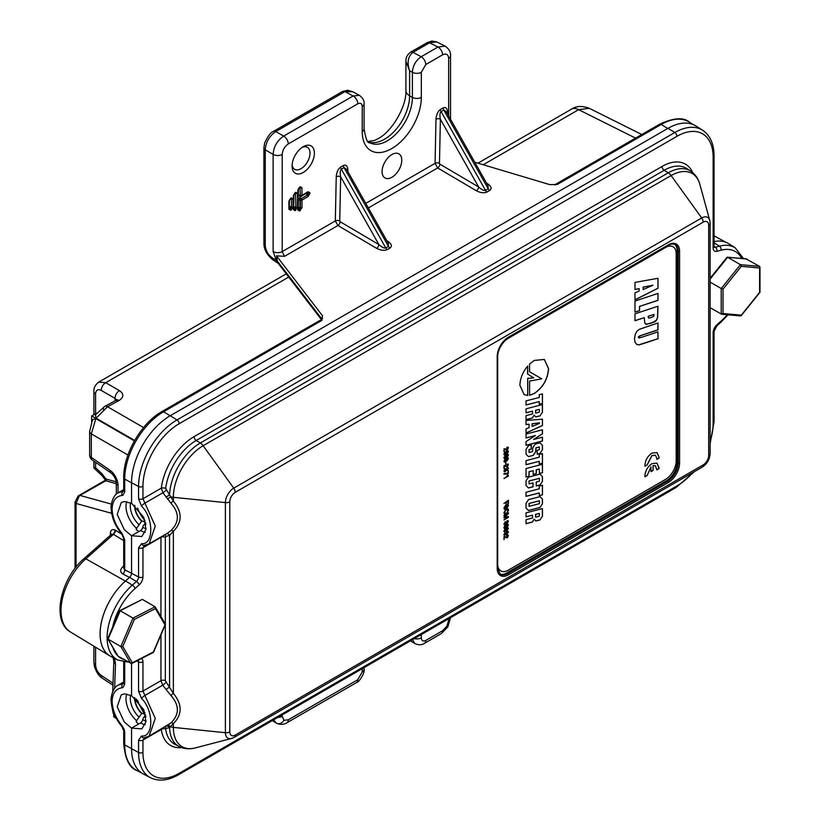 <?xml version="1.0" encoding="UTF-8"?>
<svg xmlns="http://www.w3.org/2000/svg" width="821" height="821" viewBox="0 0 821 821"><rect width="100%" height="100%" fill="white"/><g stroke="black" fill="none" stroke-linecap="round" stroke-linejoin="round"><path stroke-width="1.23" d="M448.666 115.966L448.666 58.342C448.287 54.33 446.255 53.17 442.591 54.833L425.781 64.541L421.317 72.279L421.317 97.391A41.789 24.127 -60 0 1 391.771 148.57A41.789 24.127 -60 0 1 362.225 131.504L362.225 106.391C361.938 103.446 360.45 102.584 357.761 103.815L288.274 143.932C284.61 146.497 282.588 149.997 282.198 154.451A6.311 3.643 180 0 1 273.27 154.451A6.311 3.643 180 0 1 273.116 154.369C273.711 146.59 277.221 140.504 283.656 136.112L353.143 95.995L359.382 95.328L352.732 91.757L347.786 90.279L342.624 91.439L273.424 131.391A4.967 2.873 60 0 1 275.784 131.565C269.37 135.978 265.85 142.054 265.245 149.822L265.245 245.346C265.645 250.354 267.831 254.407 271.792 257.507L276.369 260.534L273.116 251.524L273.116 154.369L265.245 149.822A4.967 2.873 0 0 1 263.91 147.862L263.91 243.385A4.967 2.873 0 0 0 265.245 245.346M442.591 630.744A6.311 3.643 60 0 1 441.288 633.627L424.478 643.336A6.311 3.643 60 0 0 425.781 640.452L442.591 630.744L446.891 626.207L448.666 620.214A6.311 3.643 0 0 0 450.513 617.71M272.387 720.551L276.359 723.157A6.311 5.152 -60 0 1 276.143 723.024L273.65 719.822M282.198 714.886L282.198 716.333A6.311 3.643 180 0 1 277.857 717.4M116.325 483.672L105.817 480.767L79.339 495.781L76.066 503.478A3.787 2.186 180 0 1 75.05 501.99L78.19 495.905A3.787 1.909 54.3 0 1 79.339 495.781M111.379 504.104L79.914 495.422A3.787 2.206 -119.5 0 0 78.754 495.535A3.787 2.206 -119.5 0 0 78.467 495.761M116.12 400.258A6.311 3.643 60 0 1 116.202 400.217A6.311 3.643 60 0 1 119.199 400.443C123.92 397.128 124.022 393.875 119.507 390.663A6.311 3.889 120 0 0 115.043 398.39L116.613 399.95M303.236 146.702L303.236 146.702A15.784 9.113 120 0 0 292.071 166.027A15.784 9.113 120 0 0 303.236 172.472A15.784 9.113 120 0 0 314.392 153.137A15.784 9.113 120 0 0 303.236 146.702M292.132 164.662A12.684 7.327 120 0 0 294.698 169.311A12.684 7.327 120 0 0 301.04 168.674A12.684 7.327 120 0 0 309.332 157.499A12.684 7.327 120 0 0 307.393 147.328A12.684 7.327 120 0 0 302.077 147.431M322.13 318.959L322.14 318.127A3.787 2.155 -179.4 0 1 322.417 318.61M282.198 154.451L282.198 251.606L284.538 256.337L276.482 255.834L322.561 315.849L321.391 320.477M118.378 492.703L123.171 491.225A3.161 2.422 85.1 0 0 122.113 495.432C115.73 496.336 112.405 500.882 112.128 509.061C112.405 517.538 115.73 525.666 122.113 533.434L124.71 539.777L124.71 569.805A3.787 2.165 -63.1 0 1 122.863 574.012C120.051 572.114 119.989 569.723 122.698 566.839L123.704 565.936M110.383 535.271L110.383 533.455C110.619 530.12 112.118 528.95 114.868 529.925L121.857 534.143L123.704 538.453L123.704 568.101L124.628 569.764L131.555 573.274L131.555 535.754L124.289 529.658L117.208 514.428L121.272 502.503L124.289 501.549L131.555 503.294L131.555 482.697A54.668 31.567 120 0 0 131.555 482.799L131.555 503.294L143.808 517.363L146.005 529.258L141.848 536.534L131.555 535.754L138.657 531.659L136.122 529.104M667.75 128.487L661.223 124.453A3.161 1.827 60 0 0 661.141 124.402A3.161 1.827 60 0 0 659.571 124.248L554.575 184.869L557.377 184.407L549.813 184.643L474.774 162.23M118.378 685.053L123.643 683.452M124.71 662.044L124.71 684.242L122.914 687.598L122.113 687.782A3.161 2.422 -94.9 0 1 123.171 683.575L123.684 683.277M115.463 530.253A3.787 2.278 -58.7 0 1 113.431 534.358L111.492 534.214L111.399 534.943M391.935 177.254A13.916 8.036 120 0 0 400.976 165.154A13.916 8.036 120 0 0 399.057 153.948A13.916 8.036 120 0 0 391.935 154.533A13.916 8.036 120 0 0 382.791 166.95A13.916 8.036 120 0 0 385.152 178.044A13.916 8.036 120 0 0 391.935 177.254M106.494 479.136A1.262 0.924 105.4 0 1 105.817 480.767L104.934 481.198L105.909 479.033L116.233 481.814M93.902 414.708L93.902 391.453C93.594 387.953 95.215 384.833 98.766 382.083L105.714 382.699A6.311 3.889 120 0 0 101.26 390.427C97.822 388.856 95.934 390.026 95.595 393.936L95.595 413.794M119.199 400.443L107.53 406.744L96.108 418.197L95.441 414.831L104.688 406.436A6.311 3.51 61.6 0 1 107.53 406.744L143.562 427.546M134.654 440.446L96.108 418.197M136.563 529.997L136.553 528.293L141.848 520.996A14.911 8.61 60 0 1 134.818 505.459M143.942 521.017L145.563 522.679M136.163 698.948L143.942 713.367L145.563 715.029M145.738 715.861L144.896 716.343A3.161 1.827 -60 0 0 142.71 719.627A3.161 1.827 -60 0 1 140.535 722.921L131.555 728.104L138.657 723.999L136.563 722.347L136.553 720.643L141.848 713.346A14.911 8.61 60 0 1 134.818 697.809M131.555 728.104L131.555 748.598A54.668 31.567 120 0 0 131.555 748.701L131.555 728.104L124.289 722.008L117.208 706.768L121.272 694.853L124.289 693.899L131.555 695.633L131.555 663.625L131.555 695.633L143.808 709.703L146.005 721.608L141.848 728.884L131.555 728.104M112.077 596.898A48.357 27.924 120 0 0 109.788 655.835A48.357 27.924 120 0 0 111.081 656.543M641.786 134.521L589.242 108.28L578.62 109.675L483.22 164.754M95.852 418.628L91.336 433.899A6.311 3.643 180 0 1 89.643 431.415L92.527 419.736L95.852 418.628L134.398 440.887M276.482 255.834L277.447 261.509L276.369 260.534M442.591 54.833A6.311 3.643 -120 0 0 437.973 47.023L445.095 46.109C449.056 48.88 450.862 52.092 450.524 55.766L450.524 55.766A6.311 3.643 0 0 1 448.666 58.342M436.669 41.902L429.537 42.805L413.004 52.349L421.163 56.731L437.973 47.023L429.537 42.805A4.967 2.873 60 0 0 427.177 42.63L410.644 52.164A4.967 2.873 60 0 1 413.004 52.349C407.975 56.3 406.847 62.447 409.617 70.791L405.913 61.37L405.913 90.638A12.623 7.286 180 0 0 409.617 95.79A35.477 20.484 -60 0 1 384.536 139.231A35.477 20.484 -60 0 1 368.403 141.766M477.935 163.174L571.529 109.142A14.911 8.61 60 0 1 578.62 109.675L635.557 138.113M321.339 319.523L277.96 263.038L277.447 261.509M278.186 263.325L272.695 259.703A4.967 2.863 -56.5 0 1 271.792 257.507M386.804 240.666L388.271 241.62C391.679 244.145 392.253 246.279 390.006 248.024L387.296 249.594C384.3 250.877 380.739 250.456 376.634 248.342A3.161 1.714 120.5 0 0 378.881 244.555C381.878 247.275 384.177 248.404 385.767 247.932L388.487 246.362L388.271 243.262L346.554 169.321L344.05 167.607L341.331 169.177C340.12 170.316 339.884 172.851 340.653 176.792A3.161 1.775 1.2 0 0 336.241 176.761C336.6 172.215 338.088 168.972 340.705 167.022L343.424 165.452C346.041 164.374 347.529 165.904 347.888 170.039L347.919 171.753M486.545 183.093L488.013 184.037C491.41 186.562 491.995 188.697 489.747 190.441L487.027 192.011C484.031 193.294 480.48 192.873 476.365 190.759A3.161 1.714 120.5 0 0 478.622 186.972C481.619 189.692 483.908 190.821 485.498 190.349L488.218 188.779L488.002 185.679L446.285 111.738L443.792 110.024L441.072 111.594C439.851 112.734 439.625 115.268 440.384 119.209A3.161 1.775 1.2 0 0 435.982 119.178C436.331 114.632 437.819 111.389 440.446 109.439L443.155 107.869C445.782 106.792 447.271 108.321 447.619 112.456L447.661 114.17M476.365 190.759L437.644 167.936L435.068 163.358L435.982 119.178M376.634 248.342L337.913 225.518L335.327 220.941L336.241 176.761M446.993 112.99A3.161 1.868 178.8 0 1 447.619 112.456M488.013 184.037A3.161 1.796 -57.1 0 1 487.233 184.315M368.342 207.949L437.644 167.936A3.161 1.714 120.5 0 0 439.902 164.149L478.622 186.972L440.384 119.209L439.471 163.389A3.161 1.775 1.2 0 0 435.068 163.358L365.756 203.372M347.252 170.573A3.161 1.868 178.8 0 1 347.888 170.039M388.271 241.62A3.161 1.796 -57.1 0 1 387.502 241.897M284.538 256.337L337.913 225.518A3.161 1.714 120.5 0 0 340.161 221.732L378.881 244.555L340.653 176.792L339.73 220.972A3.161 1.775 1.2 0 0 335.327 220.941L282.198 251.606A6.311 3.643 180 0 1 273.27 251.606A6.311 3.643 180 0 1 273.116 251.524M136.563 722.347L136.122 721.454M110.383 533.455A3.787 2.186 180 0 1 111.307 534.45L84.07 558.598A3.787 1.55 48.4 0 1 85.846 558.824L125.377 581.083M123.704 681.974L118.419 685.022C111.687 687.782 110.558 701.031 111.122 700.077A3.161 1.827 0 0 0 112.128 701.411C112.405 709.888 115.73 718.016 122.113 725.785A3.161 0.647 139.3 0 0 121.867 726.503L123.704 730.793A3.161 1.827 180 0 0 124.628 732.086A3.161 1.827 180 0 0 124.71 732.127L124.71 744.904L131.555 748.598M123.704 489.624L118.419 492.672C111.687 495.432 110.558 508.681 111.122 507.727C111.41 517.056 114.991 525.861 121.867 534.163A3.161 0.647 -40.7 0 1 122.113 533.434M123.704 567.219A3.787 1.55 48.4 0 1 122.698 566.839M144.363 714.034L141.848 713.346M144.363 521.684L141.848 520.996M299.511 187.311L300.373 187.804A1.242 0.718 0 0 0 301.974 187.732L300.24 186.726L297.818 190.123L297.818 210.043L299.552 211.038L301.974 207.641L301.974 200.078L308.111 196.537L309.845 193.54L309.845 192.74L308.111 191.734L301.974 195.285L301.974 187.732M300.086 187.219L299.983 187.301A1.242 0.718 -120 0 0 300.24 186.726M299.983 187.301L299.285 187.701A1.242 0.718 -120 0 0 299.552 187.126M299.285 187.701L298.177 189.62A1.242 0.718 180 0 1 297.818 190.123M308.111 191.734A1.242 0.718 -120 0 1 307.854 192.309L307.854 192.309A1.242 0.718 -120 0 1 307.393 192.319L308.255 192.822L307.393 195.111L301.245 198.661L300.373 200.16L300.373 207.723L298.823 209.622L297.961 209.119A1.242 0.718 180 0 1 298.177 209.529L298.177 209.529A1.242 0.718 180 0 1 297.818 210.043M299.552 211.038A1.242 0.718 60 0 0 298.823 209.622L299.983 207.497L299.983 199.934L300.855 198.436A1.242 0.718 60 0 1 300.127 197.019L298.392 200.016L298.177 207.703M308.111 196.537A1.242 0.718 60 0 0 307.393 195.111L301.245 198.661A1.242 0.718 60 0 1 301.974 200.078A1.242 0.718 0 0 1 300.373 200.16L299.983 199.934A1.242 0.718 0 0 0 298.392 200.016M300.855 195.778L299.983 195.275A1.242 0.718 0 0 0 298.392 195.357L300.127 196.352L300.773 195.983M300.383 195.788L300.281 195.87A1.242 0.718 -120 0 0 300.127 196.352M309.845 193.54A1.242 0.718 0 0 1 308.255 193.612L307.865 193.387A1.242 0.718 0 0 0 306.274 193.469A1.242 0.718 60 0 0 307.003 194.885L308.255 192.822A1.242 0.718 -0 0 0 309.845 192.74M300.24 210.638A1.242 0.718 60 0 0 299.511 209.222L299.121 208.996A1.242 0.718 60 0 1 298.392 207.58A1.242 0.718 0 0 1 299.983 207.497L300.373 207.723A1.242 0.718 0 0 0 301.974 207.641M290.583 198.415L291.455 198.908L291.455 206.923A1.242 0.718 0 0 0 293.046 206.841L293.046 198.836L291.311 197.83L288.889 201.227L288.889 209.242L290.624 210.238L291.311 209.848L293.046 206.841M291.311 209.848A1.242 0.718 60 0 0 290.583 208.421L289.618 208.534L290.583 208.421L291.455 206.923L291.455 198.908A1.242 0.718 0 0 0 293.046 198.836M291.157 198.323L291.055 198.405A1.242 0.718 -120 0 0 291.311 197.83M291.055 198.405L290.367 198.805A1.242 0.718 -120 0 0 290.624 198.23M290.367 198.805L289.259 200.724A1.242 0.718 180 0 1 288.889 201.227M290.624 210.238A1.242 0.718 60 0 0 289.895 208.821L289.033 208.329A1.242 0.718 180 0 1 289.259 208.739L289.259 208.739A1.242 0.718 180 0 1 288.889 209.242M295.047 192.863L295.919 193.356A1.242 0.718 0 0 0 297.51 193.284L295.776 192.278L293.354 195.675L293.354 209.642L295.088 210.638L297.51 207.241L297.51 193.284M295.622 192.771L295.519 192.853A1.242 0.718 -120 0 0 295.776 192.278M295.519 192.853L294.831 193.253A1.242 0.718 -120 0 0 295.088 192.678M294.831 193.253L293.713 195.172A1.242 0.718 180 0 1 293.354 195.675M297.51 207.241A1.242 0.718 0 0 1 295.919 207.323L295.519 193.274L295.919 207.323L294.359 209.222L293.497 208.719A1.242 0.718 180 0 1 293.713 209.129L293.713 209.129A1.242 0.718 180 0 1 293.354 209.642M293.713 209.006A1.242 0.698 137 0 0 294.082 208.924L294.359 209.222A1.242 0.718 60 0 1 295.088 210.638M293.713 208.534A1.242 0.718 60 0 0 294.082 208.924L295.047 208.821A1.242 0.718 60 0 1 295.776 210.238M91.654 421.707L91.654 415.908L96.693 413.199M134.521 440.661L91.654 415.908M113.791 714.681L113.709 716.774L116.325 718.508M112.713 691.631L113.821 661.357A6.311 3.797 2.1 0 0 115.504 664.066L114.581 658.37M95.595 647.235L95.595 664.928C95.934 669.269 97.822 672.779 101.26 675.457A6.311 3.643 123.5 0 0 102.389 678.238L112.949 685.217M105.324 480.028L102.071 475.687A6.311 2.699 -46.8 0 1 101.773 473.573L106.001 479.043A1.262 0.985 93.8 0 1 105.447 480.696L104.934 481.198M93.902 461.145L93.922 468.032L95.595 467.765L101.773 473.573M410.449 640.842L414.79 643.52L412.511 639.651M421.317 72.279A6.311 3.643 180 0 1 412.388 72.279C412.86 65.68 415.785 60.497 421.163 56.731A6.311 3.643 -120 0 1 425.781 64.541M357.761 103.815A6.311 3.643 -120 0 0 353.143 95.995L344.984 91.613L352.732 91.757M288.274 719.843A6.311 3.643 60 0 1 286.97 722.726L286.97 722.726C283.84 724.758 280.3 724.902 276.359 723.157A6.311 5.152 -60 0 0 283.974 720.263L288.274 719.843L357.761 679.716L362.225 671.989A6.311 3.643 0 0 0 364.072 669.413L364.072 667.617M421.317 634.571L421.317 637.866A6.311 3.643 180 0 1 414.297 638.625M362.225 106.391A6.311 3.643 0 0 0 364.072 103.815L364.072 103.815C364.401 100.737 362.831 97.904 359.382 95.328M288.274 143.932A6.311 3.643 -120 0 0 283.656 136.112L275.784 131.565L344.984 91.613A4.967 2.873 -120 0 0 342.624 91.439M145.738 523.511L144.896 523.993A3.161 1.827 -60 0 0 142.71 527.287A3.161 1.827 -60 0 1 140.535 530.571L131.555 535.754L131.555 573.232L138.564 577.009L138.564 547.802L141.51 543.656A3.161 2.442 83.4 0 0 144.024 545.462L144.024 545.462A3.161 2.442 83.4 0 0 144.783 545.206L142.957 547.761L142.957 576.958A7.276 4.197 -60 0 1 139.139 584.901L135.065 588.513A44.97 25.964 120 0 0 112.641 627.172M141.51 543.656C153.825 545.206 153.825 517.815 141.51 506.095L138.564 498.788L138.564 486.473L131.555 482.697A54.668 31.567 -60 0 1 170.214 415.744L668.017 128.333A54.668 31.567 -60 0 1 696.013 126.034L702.622 130.231A54.34 31.372 -60 0 0 674.79 132.52L668.017 128.333M714.054 241.62A48.46 27.976 -60 0 1 728.679 243.673L735.277 247.87A48.121 27.781 -60 0 0 719.442 246.156L714.054 242.78M141.51 736.006A3.161 2.442 -96.6 0 0 144.024 737.812L144.024 737.812A3.161 2.442 -96.6 0 0 144.783 737.545L142.957 740.101L142.957 752.426A3.161 1.827 180 0 1 138.564 752.467A54.34 31.372 -60 0 0 150.5 777.713L143.562 774.1A54.668 31.567 -60 0 1 131.555 748.701L138.564 752.467L138.564 740.152L141.51 736.006C153.825 737.556 153.825 710.155 141.51 698.445L138.564 691.138L138.564 661.931L136.758 660.956M165.339 624.617L165.339 680.66L173.354 693.396C182.375 704.408 182.375 714.496 173.354 723.66L169.588 727.693L166.191 728.33L165.678 729.089A43.667 25.215 120 0 0 174.924 744.319L179.111 746.505A43.462 25.092 -60 0 1 169.588 727.693A3.161 2.566 67.2 0 0 166.519 726.123M167.176 533.393L170.963 530.592C179.471 522.094 179.471 512.971 170.963 503.232L162.927 492.723L161.316 488.146A3.161 1.529 -173.1 0 1 165.678 488.495L173.354 501.056C182.375 512.058 182.375 522.146 173.354 531.31L169.567 535.466A3.161 2.525 66.9 0 0 166.489 533.794M499.794 573.992A14.911 8.61 120 0 0 506.68 572.976L666.58 480.654A14.911 8.61 120 0 0 677.13 462.397L677.13 250.703A14.911 8.61 120 0 0 674.564 244.227M135.065 588.513A3.161 1.293 -131.6 0 0 132.335 585.116A48.121 27.781 -60 0 0 108.167 627.316A48.121 27.781 -60 0 0 117.68 659.992L110.743 656.369A48.46 27.976 -60 0 1 101.168 623.478A48.46 27.976 -60 0 1 125.5 580.981L129.574 577.368A3.787 2.186 120 0 0 131.555 573.232M741.702 258.471A44.97 25.964 120 0 0 721.012 250.22L716.949 251.308A7.276 4.197 -60 0 1 713.131 247.768L713.131 157.232A51.179 29.546 120 0 0 676.945 136.337L179.142 423.739A51.179 29.546 120 0 0 142.957 486.422L142.957 498.747L155.261 526.035L149.155 543.8L167.227 533.363M141.438 658.555A7.276 4.197 -60 0 1 142.957 661.89L142.957 691.097L155.261 718.385L149.155 736.139L170.963 722.942C179.471 714.444 179.471 705.321 170.963 695.572L162.712 685.196L160.957 680.701L160.957 634.89M160.957 616.509L160.967 536.975M170.963 695.572A3.161 1.119 -42.2 0 1 173.354 693.396L173.354 531.31A3.161 1.683 48.1 0 0 170.963 530.592M170.963 503.232A3.161 1.119 137.8 0 1 173.354 501.056L173.354 497.31L225.395 502.606A11.812 6.825 -60 0 1 233.749 488.146L203.146 445.721A42.117 24.322 120 0 0 173.354 497.31A7.451 4.3 0 0 1 170.665 496.715L167.392 499.137M165.955 689.507L169.567 687.064L169.567 535.466L165.996 536.4A3.161 2.442 83.4 0 0 164.672 534.84M165.986 497.146L169.588 494.806A43.462 25.092 -60 0 1 200.303 442.991L668.263 172.81A43.462 25.092 -60 0 1 690.523 170.984L686.541 168.449A43.667 25.215 120 0 0 664.179 170.286L668.263 172.81A7.451 4.3 60 0 1 671.106 175.55L203.146 445.721A7.451 4.3 60 0 0 200.303 442.991L196.219 440.467A43.667 25.215 120 0 0 165.678 488.495M141.51 506.095A3.161 0.595 -40 0 1 144.783 503.191L162.927 492.723A3.161 0.698 142.8 0 0 166.191 490.116M165.996 682.292A3.161 0.595 -40 0 1 162.712 685.196L144.783 695.541A3.161 0.595 140 0 0 141.51 698.445M167.392 725.61A3.161 2.258 59.3 0 1 170.665 726.801A7.451 4.3 0 0 0 173.354 727.396L173.354 723.66A3.161 1.683 48.1 0 0 170.963 722.942M166.191 728.33A3.161 2.545 85.2 0 0 164.939 727.037M181.564 747.582A46.818 27.031 -60 0 1 161.316 729.5A3.161 2.073 172.1 0 1 165.678 729.089M108.095 639.169L120.861 646.538L122.781 646.527L132.325 662.793L130.867 663.594L120.861 646.538L132.981 618.121L120.215 610.752L108.095 639.169L108.228 638.133L108.095 639.169L118.101 656.225L131.627 663.594L153.476 652.367M132.325 662.793L153.414 651.956L164.97 624.853L155.436 608.597L155.107 606.76L142.341 599.392L119.733 610.619M117.629 655.415L118.101 656.225M164.97 624.853L165.113 623.806L164.97 624.853M165.38 624.063L155.107 606.76L132.981 618.121L134.336 619.434L122.781 646.527M726.759 257.968L727.652 257.291L726.759 257.968L727.652 257.291L740.419 264.66L741.312 266.363L723.014 289.125L721.228 288.53L740.419 264.66L759.61 266.373L746.063 258.933M723.014 289.125L723.014 313.53L721.228 314.125L721.228 288.53L710.144 282.137M740.727 315.941L721.587 314.238L710.144 307.721M723.014 313.53L741.312 315.161L759.61 292.399L759.61 266.373L759.61 268.005L741.312 266.363M741.312 315.161L740.419 315.839L741.312 315.161M665.472 479.443A15.147 8.744 120 0 0 676.186 460.889L676.186 253.71A15.147 8.744 120 0 0 673.046 246.782A15.147 8.744 120 0 0 665.472 247.532L508.373 338.231A15.147 8.744 120 0 0 497.659 356.786L497.659 563.965A15.147 8.744 120 0 0 500.8 570.893A15.147 8.744 120 0 0 508.373 570.143L665.472 479.443M672.953 246.731A15.147 8.744 120 0 0 672.871 246.68A15.147 8.744 120 0 0 665.297 247.429L508.189 338.129A15.147 8.744 120 0 0 497.485 356.252M497.485 564.284A15.147 8.744 120 0 0 500.615 570.79A15.147 8.744 120 0 0 500.707 570.841M529.576 364.042L529.576 371.769L541.747 378.83L529.586 381.057L529.586 395.342L534.235 393.557C542.979 387.563 547.761 379.281 548.582 368.721L544.374 359.444L534.235 360.44L529.576 364.042M527.708 395.506L527.708 378.43L533.691 377.865L527.698 374.078L527.698 366.043C522.782 371.954 520.186 378.358 519.898 385.275L524.106 394.552L527.708 395.506L527.708 378.43M647.164 475.503L650.961 466.862L650.961 471.675L653.095 470.443L653.095 465.64L655.476 465.794L656.851 469.899L659.047 468.627L657.016 463.126L652.007 463.619C647.687 466.574 645.327 470.669 644.926 475.882L644.967 476.765L647.164 475.503L650.961 466.862M656.913 458.446L656.851 459.38L659.047 458.108L659.089 457.184L657.016 452.607L652.007 453.1C647.687 456.055 645.327 460.15 644.926 465.363L644.967 466.236L647.164 464.984L652.007 455.614L655.476 455.265L656.913 458.446M539.992 519.939L542.445 516.214L542.445 508.589L526.025 512.858L526.025 516.881L532.552 515.188L532.552 517.989L526.025 519.683L526.025 523.706L532.439 522.043L534.173 519.18L535.805 521.027L539.992 519.939L542.445 516.214M539.992 507.532L542.445 503.817L542.445 499.076L539.992 496.643L528.488 499.63L526.025 503.345L526.025 508.086L528.488 510.529L539.992 507.532L542.445 503.817M542.445 494.847L542.445 485.232L539.243 486.063L539.243 488.813L526.025 492.251L526.025 496.377L539.243 492.939L539.243 495.679L542.445 494.847L542.363 485.252M539.992 484.985L542.445 481.27L542.445 476.58L539.992 474.138L528.488 477.134L526.025 480.849L526.025 485.539L528.488 487.982L533.034 486.791L533.034 482.861L529.114 483.887L529.114 480.993L539.366 478.325L539.366 481.219L536.236 482.03L536.236 485.96L539.992 484.985L542.445 481.27M542.445 472.752L542.445 464.276L526.025 468.545L526.025 477.032L529.114 476.221L529.114 471.726L533.188 470.669L533.188 474.497L536.277 473.696L536.277 469.858L539.366 469.058L539.366 473.553L542.445 472.752L542.363 464.296M542.445 463.218L542.445 453.603L539.243 454.444L539.243 457.184L526.025 460.622L526.025 464.748L539.243 461.31L539.243 464.06L542.445 463.218L542.363 453.623M539.992 453.51L542.445 449.795L542.445 445.239L539.992 442.806L535.251 444.038L532.788 447.753L532.552 451.56L529.083 452.463L529.083 449.621L531.29 449.046L531.29 444.92L528.488 445.649L526.025 449.374L526.025 454.208L528.488 456.64L533.311 455.388L535.764 451.673L536 447.866L539.407 446.983L539.407 449.682L537.18 450.257L537.18 454.239L539.992 453.51L542.445 449.795M542.445 441.062L542.445 437.172L533.66 439.461L542.445 433.796L542.445 429.783L526.025 434.052L526.025 437.983L535.405 435.551L526.025 441.595L526.025 445.331L542.445 441.062L542.363 437.203M542.445 425.555L542.445 419.162L526.025 420.496L526.025 424.611L529.083 424.221L529.083 427.669L526.025 428.921L526.025 433.047L542.445 425.555L542.363 419.172M539.992 415.898L542.445 412.183L542.445 404.548L526.025 408.827L526.025 412.85L532.552 411.157L532.552 413.948L526.025 415.642L526.025 419.675L532.439 418.002L534.173 415.139L535.805 416.986L539.992 415.898L542.445 412.183M542.445 403.501L542.445 393.885L539.243 394.716L539.243 397.467L526.025 400.894L526.025 405.02L539.243 401.582L539.243 404.332L542.445 403.501L542.363 393.906M504.002 539.582L504.371 537.026L507.039 537.878L508.394 535.764L506.834 535.2L507.932 536L507.132 537.345L504.002 536.708L504.002 539.684L504.463 537.078L507.132 537.929L508.394 535.764L508.055 534.953M507.132 537.345L505.367 536.575M506.834 535.744L507.932 536M503.92 534.717L506.29 534.933L508.394 532.152L506.957 531.474L505.49 533.773L506.085 534.492L504.392 534.45L505.059 532.675L503.92 534.717L504.238 535.487M504.546 534.871L505.059 533.219M503.837 534.666L506.198 534.882L508.394 532.152L508.035 531.32M503.92 531.136L506.29 531.351L508.394 528.57L506.957 527.893L505.49 530.192L506.085 530.91L504.392 530.869L505.059 529.093L503.92 531.136L504.238 531.905M504.546 531.29L505.059 529.637M503.837 531.084L506.198 531.3L508.394 528.57L508.035 527.739M503.92 527.636C505.408 528.96 506.906 528.108 508.394 525.06C506.906 523.736 505.408 524.598 503.92 527.636L504.238 528.437M508.394 525.06L508.086 524.27M504.258 524.886L506.239 523.285L507.121 523.408L508.394 521.386L506.968 520.791L507.932 521.653L507.224 522.874L506.064 522.433L505.233 524.209L504.392 523.716L505.356 521.633L503.92 523.983L505.264 524.783L506.331 523.336L507.214 523.459L508.394 521.386L508.076 520.617M507.224 522.874L506.413 522.125M506.968 521.345L507.932 521.653M506.331 523.336L507.121 523.408M503.92 523.983L505.172 524.732M505.233 524.209L504.299 523.665L505.264 521.684M508.425 512.786L504.002 515.342L504.002 515.916L507.676 513.792L504.002 517.363L504.002 517.887L507.676 517.209L504.002 519.919L508.425 517.363L508.425 516.522L504.699 517.22L508.425 513.618L508.425 512.786M507.676 513.792L504.002 515.814M508.035 510.293L507.091 512.735L508.527 510.005L508.035 508.866L506.198 509.174L503.889 512.632L504.34 513.741L505.664 513.597L504.392 512.396L506.239 509.769L508.035 510.293L507.645 509.472M505.664 512.992L504.299 512.345L506.157 509.718L507.942 510.241M508.035 505.695L507.132 507.932L508.527 505.428L507.234 504.515L505.192 508.63L504.392 507.932L505.459 505.397L503.889 508.199L505.213 509.236L507.275 505.1L508.035 505.695L507.183 505.048L507.942 505.644L507.183 505.048L506.485 507.029M504.34 509.338L505.213 509.236L506.403 506.978M505.192 508.63L504.299 507.881L505.367 505.449M508.127 504.392L507.234 504.515M508.425 500.246L504.002 503.417L506.023 502.247L506.023 504.361L506.516 501.959L507.932 501.149L507.932 503.55L508.425 503.273L508.425 500.246M504.002 478.581L508.394 475.626L507.142 475.031L507.142 476.211L504.002 478.581M508.394 475.626L507.573 474.784M504.002 474.23L508.322 473.491L508.322 470.536L507.819 473.214L504.002 473.625L504.002 474.23M504.258 471.788L506.249 470.176L507.121 470.31L508.394 468.288L506.968 467.693L507.932 468.555L507.224 469.776L506.064 469.335L505.233 471.11L504.392 470.607L505.356 468.534L503.92 470.885L505.264 471.675L506.331 470.238L507.214 470.361L508.394 468.288L508.076 467.518M507.224 469.776L506.413 469.027M506.968 468.247L507.932 468.555M506.331 470.238L507.121 470.31M503.92 470.885L505.172 471.623M505.233 471.11L504.299 470.556L505.264 468.586M504.002 468.575L504.371 466.01L507.039 466.862L508.394 464.758L506.834 464.183L507.932 464.994L507.132 466.328L504.002 465.692L504.002 468.678L504.463 466.061L507.132 466.913L508.394 464.758L508.055 463.947M507.132 466.328L505.367 465.558M506.834 464.737L507.932 464.994M505.972 462.223L505.469 464.368L505.972 462.223M504.258 462.12L507.121 460.632L508.394 458.621L506.968 458.026L507.932 458.888L507.224 460.109L506.064 459.668L505.233 461.443L504.392 460.94L505.356 458.867L503.92 461.207L505.264 462.007L506.331 460.571L507.214 460.684L508.394 458.621L508.076 457.851M507.224 460.109L506.413 459.36M506.968 458.57L507.932 458.888M506.331 460.571L507.121 460.632M503.92 461.207L505.172 461.956M505.233 461.443L504.299 460.889L505.264 458.918M503.92 457.708C505.408 459.031 506.906 458.169 508.394 455.121C506.906 453.808 505.408 454.66 503.92 457.708L504.238 458.498M508.394 455.121L508.086 454.331M503.92 454.126C505.408 455.45 506.906 454.588 508.394 451.54C506.906 450.226 505.408 451.078 503.92 454.126L504.238 454.916M508.394 451.54L508.086 450.75M504.002 451.745L504.371 449.179L507.039 450.031L508.394 447.927L506.834 447.353L507.932 448.163L507.132 449.498L504.002 448.861L504.002 451.848L504.463 449.231L507.132 450.082L508.394 447.927L508.055 447.117M507.132 449.498L505.367 448.728M506.834 447.897L507.932 448.163M657.99 338.755L657.99 331.838L641.057 337.462L638.871 337.995L638.42 337.318L640.76 335.594L657.99 329.878L657.99 322.961L639.272 329.334L636.973 331.171L635.197 334.486L634.51 338.909L635.085 342.449L636.778 344.43L638.954 344.882L642.617 343.855L657.99 338.755L657.898 331.869M636.634 344.358L638.861 344.83L657.898 338.704M638.871 337.995L638.748 336.374L640.667 335.543L657.898 329.826L657.898 322.992M657.99 306.202L634.982 313.838L634.982 320.754L644.249 317.676L644.793 323.012L646.343 324.428L654.748 321.883L656.502 320.272L657.6 317.624L657.99 306.202M645.778 324.213L651.464 323.166L656.41 320.221L657.518 317.573L657.898 306.233M657.99 300.332L657.99 293.425L634.982 301.061L634.982 312.154L639.59 310.625L639.59 306.438L657.99 300.332L657.898 293.456M657.99 288.274L657.99 278.288L634.982 282.414L634.982 289.556L639.118 288.592L639.118 291.065L634.982 292.81L634.982 299.86L657.99 288.274L657.898 278.298M634.982 299.768L657.898 288.222M634.982 289.485L639.118 288.592M652.869 285.267L643.1 287.104L643.192 289.536L652.869 285.267L643.192 287.155L643.192 289.536M634.982 312.072L639.497 310.574L639.497 306.387L657.898 300.281M645.727 324.192L646.25 324.377M634.982 320.672L644.249 317.676M654.05 314.422L648.118 316.311L648.508 318.004L650.273 317.871L653.69 316.311L654.05 314.422L648.21 316.362L648.6 318.066M638.789 337.944L638.328 337.267L638.789 337.944M508.302 447.876L508.004 447.086M505.798 449.108L507.05 449.446L505.315 448.707M506.752 447.845L507.84 448.112L506.752 447.845M503.837 454.075C505.326 455.398 506.814 454.536 508.302 451.488L508.035 450.729M507.696 451.355L504.525 454.259M507.84 451.766L504.484 454.239M504.392 453.859L507.932 451.817M503.837 457.656C505.326 458.98 506.814 458.118 508.302 455.07L508.035 454.311M507.696 454.937L504.525 457.841M507.84 455.347L504.484 457.82M504.392 457.441L507.932 455.398M507.132 460.058L506.413 459.596L507.132 460.058M506.885 458.518L507.84 458.836L506.885 458.518M508.302 458.57L508.035 457.82M505.151 461.392L504.299 460.889L505.151 461.392M505.469 464.265L505.88 462.274M508.302 464.707L508.004 463.916M505.798 465.938L507.05 466.277L505.315 465.538M506.752 464.686L507.84 464.943L506.752 464.686M507.132 469.725L506.413 469.273L507.132 469.725M506.885 468.196L507.84 468.504L506.885 468.196M508.302 468.237L508.035 467.498M505.151 471.059L504.299 470.556L505.151 471.059M503.909 474.179L507.871 473.748M507.778 473.696L508.23 470.587M504.002 478.479L508.394 476.047M508.302 475.575L507.481 474.733L508.302 475.575M507.932 503.447L508.332 500.297M506.023 504.258L506.434 501.908L507.932 501.149M504.002 503.314L506.023 502.247M504.289 509.318L505.12 509.184M505.1 508.579L504.299 507.881L505.1 508.579M507.039 507.881L508.435 505.377L507.142 504.463M505.572 512.94L504.299 512.345L505.572 512.94M504.299 513.71L505.572 513.033M506.998 512.684L508.435 509.954L507.994 508.846M504.699 517.22L508.332 512.838M504.002 519.816L508.332 517.312L508.332 516.542M504.002 517.825L507.676 517.199M507.132 522.823L506.413 522.372L507.132 522.823M506.885 521.294L507.84 521.602L506.885 521.294M508.302 521.335L508.035 520.596M505.151 524.157L504.299 523.665L505.151 524.157M503.837 527.585C505.326 528.909 506.814 528.057 508.302 525.009L508.035 524.239M507.696 524.876L504.525 527.78M507.84 525.276L504.484 527.749M504.392 527.369L507.932 525.327M508.302 528.519L507.994 527.718M507.686 528.324L506.136 530.417M507.84 528.765L506.085 530.387M505.869 529.904L507.932 528.816M508.302 532.1L507.994 531.3M507.686 531.905L506.136 533.999M507.84 532.347L506.085 533.968M505.869 533.486L507.932 532.398M508.302 535.713L508.004 534.933M505.798 536.955L507.05 537.293L505.315 536.544M506.752 535.692L507.84 535.949L506.752 535.692M539.243 404.26L542.363 403.45M526.025 404.948L539.243 401.582M535.754 416.924L539.9 415.847M526.025 419.593L532.347 417.951L534.173 415.139M526.025 412.778L532.552 411.157M542.363 412.132L542.363 404.579M539.366 409.381L535.549 410.295L535.641 413.096L539.366 412.132L539.366 409.381L535.641 410.346L535.641 413.096M526.025 432.954L542.363 425.504M526.025 424.549L529.083 424.221M539.407 422.856L532.07 423.759L532.162 426.407L539.407 423.431L539.407 422.856L532.162 423.81L532.162 426.407M526.025 445.259L542.363 441.01M526.025 437.911L535.405 435.551M533.66 439.461L542.363 433.745L542.363 429.804M537.18 454.167L539.9 453.459M528.426 456.589L533.219 455.337L535.672 451.622L535.908 447.814L539.407 446.983M529.083 452.463L528.991 449.569L531.208 448.995L531.208 444.941M542.363 449.744L542.363 445.187L539.961 442.806M539.243 463.978L542.363 463.167M526.025 464.665L539.243 461.31M539.366 473.481L542.363 472.701M533.188 474.425L536.185 473.645L536.185 469.807L539.366 469.058M526.025 476.95L529.032 476.17L529.032 471.675L533.188 470.669M536.236 485.888L539.9 484.934M529.114 483.887L529.032 480.942L539.366 478.325M528.426 487.92L532.942 486.74L532.942 482.881M542.363 481.219L542.363 476.529L539.961 474.148M539.243 495.607L542.363 494.796M526.025 496.295L539.243 492.939M528.426 510.467L539.9 507.481M542.363 503.766L542.363 499.024L539.961 496.654M539.407 500.82L528.991 503.447L529.083 506.341L539.407 503.663L539.407 500.82L529.083 503.499L529.083 506.341M535.754 520.966L539.9 519.888M526.025 523.634L532.347 521.992L534.173 519.18M526.025 516.809L532.552 515.188M542.363 516.163L542.363 508.61M539.366 513.423L535.549 514.336L535.641 517.138L539.366 516.173L539.366 513.423L535.641 514.387L535.641 517.138M644.957 466.143L647.071 464.932L651.915 455.563L655.425 455.245M656.862 459.267L658.955 458.056L658.996 457.133L656.964 452.576M644.957 476.662L647.071 475.451M656.862 469.786L658.955 468.575L658.996 467.652L656.964 463.095M650.961 471.572L653.013 470.392L653.095 465.64M653.013 465.589L655.425 465.764M524.055 394.521L527.616 395.455M527.616 378.378L533.599 377.814L527.605 374.027L527.605 366.145M529.494 395.291L534.153 393.505C542.886 387.512 547.669 379.23 548.49 368.67L544.333 359.413M441.288 633.627L447.897 626.782L446.891 626.207M282.198 716.333L283.974 720.263M116.736 400.638L117.003 399.611L116.038 400.299A6.311 3.51 -118.4 0 1 118.881 400.617M322.14 318.127L322.561 315.849M322.458 318.548A3.787 2.258 1.8 0 0 322.15 317.932M131.555 482.799L124.71 479.115L124.71 491.892A3.161 1.827 0 0 1 124.628 491.841A3.161 1.827 0 0 1 123.704 490.558L123.704 477.781C123.253 454.218 141.315 422.938 161.942 411.547A3.161 1.827 60 0 1 163.523 411.711A3.161 1.827 60 0 1 163.595 411.752L170.132 415.785M123.704 477.781A3.161 1.827 0 0 0 124.628 479.064A3.161 1.827 0 0 0 124.71 479.115A54.997 31.752 120 0 1 163.595 411.752L321.914 320.354M111.122 507.727A3.161 1.827 0 0 0 112.128 509.061M123.704 538.453A3.161 1.827 0 0 0 124.628 539.736A3.161 1.827 0 0 0 124.71 539.777M142.002 773.177L136.789 770.457A54.997 31.752 120 0 1 124.71 744.904A3.161 1.827 180 0 1 124.628 744.863A3.161 1.827 180 0 1 123.704 743.58L123.704 730.793M122.113 687.782C115.73 688.686 112.405 693.232 112.128 701.411M124.71 684.242A3.161 1.827 180 0 1 124.628 684.191A3.161 1.827 180 0 1 123.704 682.908L123.704 661.921M114.868 529.925A3.787 2.525 -65.1 0 1 113.134 534.194M111.646 513.299L76.066 503.478L76.066 567.075M115.504 664.066L114.622 688.357M116.325 494.18L116.325 483.015C115.925 478.971 114.129 475.605 110.948 472.896L92.373 460.099A6.311 3.551 -55.4 0 1 91.336 457.389L91.336 433.899L127.943 455.029M89.643 431.415L89.643 454.906A6.311 3.643 180 0 0 91.336 457.389L109.911 470.187A12.623 7.03 -118.3 0 1 118.029 485.498L118.029 492.908M288.715 277.046L105.714 382.699L119.507 390.663M136.553 528.293A19.878 11.473 60 0 1 126.783 501.621M130.652 502.832A17.395 10.047 -120 0 0 139.067 524.742M137.61 508.014A19.878 11.473 -120 0 0 144.989 520.514M137.61 700.364A19.878 11.473 -120 0 0 144.989 712.864M136.553 720.643A19.878 11.473 60 0 1 126.783 693.971M130.652 695.182A17.395 10.047 -120 0 0 139.067 717.092M124.71 491.892L122.914 495.248L122.113 495.432M122.113 725.785L124.289 729.623L124.71 732.127M693.252 124.597L689.394 122.134A54.997 31.752 120 0 0 661.223 124.453L557.377 184.407M448.666 620.214L448.666 618.777M362.225 671.989L362.225 668.684M421.317 637.866C421.604 640.811 423.092 641.673 425.781 640.452M277.395 261.181L321.924 319.153M439.471 163.389L439.902 164.149M489.747 190.441A3.161 1.827 60 0 1 488.218 188.779L443.792 110.024A3.161 1.827 60 0 1 443.155 107.869M440.446 109.439A3.161 1.827 60 0 0 441.072 111.594L485.498 190.349A3.161 1.827 60 0 0 487.027 192.011M339.73 220.972L340.161 221.732M390.006 248.024A3.161 1.827 60 0 1 388.487 246.362L344.05 167.607A3.161 1.827 60 0 1 343.424 165.452M340.705 167.022A3.161 1.827 60 0 0 341.331 169.177L385.767 247.932A3.161 1.827 60 0 0 387.296 249.594M123.704 540.608L113.431 534.358L85.846 558.824A47.382 27.35 120 0 0 70.534 632.047L109.788 655.835M129.533 577.399L122.863 574.012M136.676 720.571L136.676 722.439M136.676 528.231L136.676 530.099M134.562 505.254A14.911 8.61 -120 0 0 141.581 521.15M134.562 697.604A14.911 8.61 -120 0 0 141.581 713.5M299.46 187.599A1.242 0.718 0 0 1 299.983 187.722L300.373 195.367L299.983 187.722A1.242 0.698 103 0 0 299.87 187.362M307.341 192.607A1.242 0.718 0 0 1 307.865 192.73A1.242 0.698 103 0 0 307.752 192.371M301.245 195.87A1.242 0.718 -120 0 0 301.707 195.86A1.242 0.718 -120 0 0 301.974 195.285A1.242 0.718 0 0 1 300.373 195.367A1.242 0.698 103 0 0 300.814 195.993A1.242 0.698 103 0 0 301.245 195.87M306.274 193.222L300.127 197.019M298.392 188.768L298.392 195.357M290.542 198.703A1.242 0.718 0 0 1 291.055 198.826A1.242 0.698 103 0 0 290.942 198.466M289.464 199.872L289.259 206.902M290.193 208.195L291.055 206.697A1.242 0.718 0 0 0 289.464 206.779A1.242 0.718 60 0 0 290.193 208.195M293.928 194.32L293.713 207.303M295.006 193.151A1.242 0.718 0 0 1 295.519 193.274A1.242 0.698 103 0 0 295.406 192.914M295.519 207.097A1.242 0.718 0 0 0 293.928 207.179A1.242 0.718 60 0 0 294.657 208.596L295.519 207.097M409.617 95.79L412.388 97.391L412.388 72.279L409.617 70.791L409.617 95.79M362.225 131.504A6.311 3.643 0 0 0 364.072 128.928C365.848 139.149 367.685 143.696 369.573 142.597A35.477 20.484 120 0 0 396.902 133.094A35.477 20.484 120 0 0 412.388 97.391A6.311 3.643 180 0 0 421.317 97.391M115.043 400.843L115.043 398.39L101.26 390.427M95.595 462.315L95.595 467.765M101.26 675.457L113.021 683.226M95.595 664.928A6.311 3.643 180 0 1 93.902 662.444L93.902 646.209M116.325 483.015A6.311 3.643 0 0 0 118.029 485.498M110.948 472.896A6.311 3.551 -55.4 0 1 109.911 470.187M93.902 391.453A6.311 3.643 0 0 0 95.595 393.936M103.374 409.32A6.311 3.51 61.6 0 1 104.688 406.436L116.038 400.299M357.761 679.716A6.311 3.643 60 0 1 356.458 682.61L286.97 722.726M145.255 532.357A19.878 11.473 60 0 1 140.535 530.571M142.71 527.287A17.395 10.047 -120 0 0 146.056 528.683M145.255 724.707A19.878 11.473 60 0 1 140.535 722.921M142.71 719.627A17.395 10.047 -120 0 0 146.056 721.023M138.564 498.788A3.161 1.827 0 0 0 142.957 498.747L161.316 488.146A46.818 27.031 -60 0 1 194.064 436.649L662.024 166.468A46.818 27.031 -60 0 1 692.678 172.564M161.316 729.5L142.957 740.101A3.161 1.827 180 0 1 138.564 740.152M142.957 752.426A51.179 29.546 120 0 0 179.142 773.32L676.945 485.919A51.179 29.546 120 0 0 692.729 472.619M710.144 441.595A51.179 29.546 120 0 0 713.131 423.236L713.131 332.7A7.276 4.197 -60 0 1 716.949 324.757L721.012 321.144A44.97 25.964 120 0 0 727.283 314.741M165.996 536.4L165.339 537.324L165.339 623.981M662.024 166.468A3.161 1.827 -120 0 0 664.179 170.286L196.219 440.467A3.161 1.827 -120 0 1 194.064 436.649M229.777 731.901A4.967 2.873 0 0 1 225.395 732.701L173.354 727.396A42.117 24.322 120 0 0 195.275 747.921L231.543 738.448A11.812 6.825 -60 0 1 225.395 732.701L225.395 502.606A4.967 2.873 0 0 0 229.777 501.816L229.777 731.901A7.738 4.464 120 0 0 235.247 735.062L703.207 464.881A7.738 4.464 120 0 0 708.687 455.409L708.687 225.313A7.738 4.464 120 0 0 703.207 222.163L235.247 492.333A7.738 4.464 120 0 0 229.777 501.816M701.709 467.344A4.967 2.873 -120 0 0 702.181 467.159L234.221 737.34A4.967 2.873 -120 0 1 233.749 737.525A11.812 6.825 -60 0 1 231.543 738.448L234.221 737.34A4.967 2.873 -120 0 0 235.247 735.062M703.207 222.163A4.967 2.873 -120 0 0 701.709 217.965L671.106 175.55A42.117 24.322 120 0 1 699.831 184.273L709.765 220.418A11.812 6.825 -60 0 0 701.709 217.965L233.749 488.146A4.967 2.873 -120 0 1 235.247 492.333M668.345 244.822A15.907 9.185 -60 0 1 679.593 251.318L679.593 463.003A15.907 9.185 -60 0 1 668.345 482.481L508.445 574.803A15.907 9.185 -60 0 1 497.198 568.306L497.198 356.622A15.907 9.185 -60 0 1 508.445 337.144L668.345 244.822A0.995 0.575 60 0 1 668.14 245.274L508.24 337.595A0.995 0.575 60 0 0 508.445 337.144M677.13 462.397L678.187 463.003L678.187 251.318L677.13 250.703M506.68 572.976L507.737 573.581L667.637 481.26L666.58 480.654M497.198 356.622A0.995 0.575 0 0 0 497.485 356.211L497.485 567.906L500.287 574.32A14.911 8.61 120 0 0 507.737 573.581A0.995 0.575 60 0 1 508.445 574.803M679.593 251.318A0.995 0.575 180 0 1 678.187 251.318A14.911 8.61 120 0 0 675.098 244.494C672.625 243.714 670.305 243.97 668.14 245.274M668.345 482.481A0.995 0.575 60 0 0 667.637 481.26A14.911 8.61 120 0 0 678.187 463.003A0.995 0.575 0 0 0 679.593 463.003M708.687 455.409A4.967 2.873 0 0 0 710.144 453.377C709.765 459.288 707.107 463.875 702.181 467.159A4.967 2.873 -120 0 0 703.207 464.881M708.687 225.313A4.967 2.873 0 0 0 710.144 223.291L710.144 453.377M142.957 486.422A3.161 1.827 0 0 1 138.564 486.473A54.34 31.372 -60 0 1 176.987 419.921L170.214 415.744M179.142 423.739A3.161 1.827 60 0 0 176.987 419.921L674.79 132.52A3.161 1.827 60 0 1 676.945 136.337M165.339 537.324A3.161 1.827 0 0 0 160.957 537.365L142.957 547.761A3.161 1.827 0 0 1 138.564 547.802M112.918 647.605A44.97 25.964 120 0 0 117.742 655.825M118.265 656.328A44.97 25.964 120 0 0 123.684 659.448M138.564 691.138A3.161 1.827 180 0 0 142.957 691.097L160.957 680.701A3.161 1.827 0 0 1 165.339 680.66M139.139 584.901A3.161 1.293 -131.6 0 0 136.409 581.504L132.335 585.116L125.5 580.981M142.957 576.958A3.161 1.827 180 0 1 138.564 577.009A4.126 2.381 120 0 1 136.409 581.504L129.574 577.368M714.054 246.423L715.368 247.244L719.442 246.156A3.161 2.227 75 0 1 721.012 250.22M142.957 661.89A3.161 1.827 180 0 1 138.564 661.931A4.126 2.381 120 0 0 138.031 660.3M714.147 247.172A4.126 2.381 120 0 0 715.368 247.244A3.161 2.227 75 0 1 716.949 251.308M713.131 247.768A3.161 1.827 180 0 0 714.054 246.485L714.054 155.949A3.161 1.827 180 0 1 713.131 157.232M728.042 314.812L720.879 322.222A3.161 1.293 -131.6 0 0 721.012 321.144M179.142 773.32A3.161 1.827 60 0 1 178.485 774.767L676.288 487.366L694.35 471.685M720.879 322.222L716.805 325.834A3.161 1.293 -131.6 0 0 716.949 324.757M676.945 485.919A3.161 1.827 60 0 1 676.288 487.366M716.805 325.834L714.054 331.407A3.161 1.827 180 0 1 713.131 332.7M713.131 423.236A3.161 1.827 0 0 0 714.054 421.943L714.054 331.407M144.896 523.993A14.911 8.61 -120 0 0 145.902 524.516M144.896 716.343A14.911 8.61 -120 0 0 145.902 716.866M142.341 599.392L120.215 610.752M155.436 608.597L134.336 619.434M746.853 259.005L727.652 257.291L710.144 279.078M368.044 141.438L374.417 140.453L378.224 138.605C392.058 131.534 406.713 106.166 405.913 90.638M78.19 495.905L105.211 480.326M161.942 411.547L322.499 318.938M98.766 382.083L286.262 273.845M445.095 46.099L436.669 41.892M571.529 109.142C576.311 105.94 582.212 105.652 589.242 108.28M272.695 259.703C266.794 254.643 263.869 249.204 263.91 243.385M263.91 147.862L264.629 143.131C267.769 136.245 270.704 132.335 273.424 131.391M427.177 42.63L431.846 41.05L436.628 41.871M714.054 235.791L725.672 242.174M70.534 632.047C50.933 621.169 60.651 578.405 84.07 558.598M111.122 700.077C111.41 709.406 114.991 718.211 121.867 726.503M123.704 743.58C125.11 759.025 129.472 767.994 136.789 770.457M659.571 124.248C673.651 117.742 683.595 117.034 689.394 122.134M298.177 189.62L298.167 209.663M300.281 195.87L300.814 195.993A1.242 1.242 0 0 0 301.707 195.86L307.957 192.227M289.259 200.724L289.238 208.862M293.713 195.172L293.702 209.263M115.802 717.513L113.277 713.572L112.169 708.051M113.103 657.6L113.821 661.357M93.902 662.444L94.528 666.95C96.765 672.881 99.382 676.637 102.389 678.238M89.643 454.906A6.311 6.311 0 0 0 92.373 460.099M102.071 475.687L93.922 468.032M75.05 568.378L75.05 501.99M410.644 52.164C407.38 54.453 405.8 57.521 405.913 61.37M356.458 682.61C359.259 682.343 365.253 672.112 364.072 669.413M414.79 643.52C418.556 645.234 421.789 645.173 424.478 643.336M447.897 626.782L450.524 617.638M450.524 119.24L450.524 55.766M364.072 128.928L364.072 103.815M497.485 356.211C498.152 348.32 501.734 342.111 508.24 337.595M179.111 746.505C184.12 748.978 189.507 749.45 195.275 747.921M690.523 170.984C695.182 174.083 698.281 178.516 699.831 184.273M710.144 223.291L709.765 220.418M144.044 545.452L149.165 543.789M117.68 659.992L128.271 662.106M714.054 155.949C714.003 144.014 710.196 135.444 702.622 130.231M144.044 737.792L149.165 736.139M714.054 246.485L714.013 247.1M743.539 258.636L735.277 247.87M150.5 777.713C158.802 781.674 168.131 780.689 178.485 774.767M710.144 443.648L714.054 421.943M119.681 610.66L107.797 638.533M107.818 638.923L117.783 655.907M165.411 624.453L153.517 652.315M726.934 257.363L710.144 278.257M746.484 258.892L727.355 257.189M759.979 267.061L759.979 292.307L741.137 315.767"/></g></svg>
